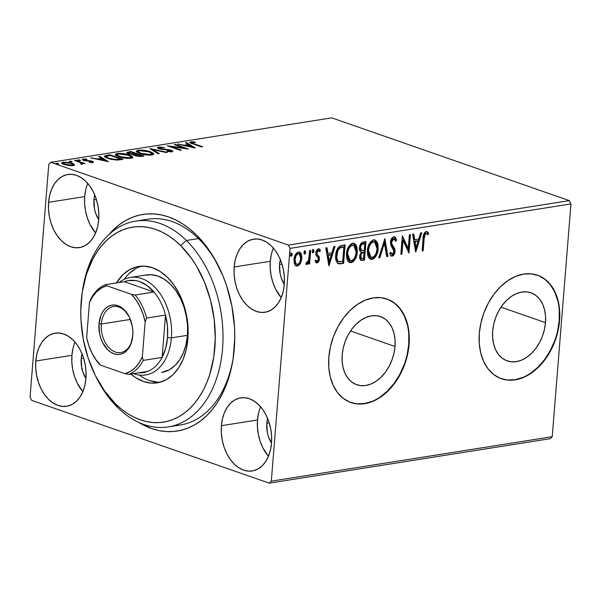 <?xml version="1.0" encoding="UTF-8"?>
<svg xmlns="http://www.w3.org/2000/svg" width="601" height="601" viewBox="0 0 601 601"><rect width="100%" height="100%" fill="white"/><g stroke="black" fill="none" stroke-linecap="round" stroke-linejoin="round"><path stroke-width="0.9" d="M174.267 425.553A104.176 69.956 -99 0 0 233.383 356.874A104.176 69.956 81 0 1 180.353 424.99A104.176 69.956 81 0 1 174.267 425.553M234.285 348.595A109.66 73.638 81 0 1 233.211 358.091A109.66 73.638 81 0 1 138.786 422.443L151.535 428.536L158.852 430.564L166.184 431.548L173.456 431.488L180.593 430.384L187.542 428.235L194.213 425.072L200.569 420.925L206.526 415.839L212.04 409.844L217.051 403.023L221.506 395.42L225.383 387.119L228.62 378.194L231.205 368.744L233.098 358.842L234.766 338.1L234.525 327.462L231.896 306.142L226.509 285.46L222.836 275.604L213.731 257.356L208.374 249.13L202.552 241.617L196.324 234.878L189.743 228.996L182.884 224.008L175.8 219.974L168.565 216.931L161.248 214.903L153.916 213.918L146.644 213.979L139.507 215.083L132.566 217.231L125.887 220.387L119.531 224.534L113.574 229.627L109.029 234.465A109.66 73.638 81 0 1 218.711 266.506A109.66 73.638 81 0 1 234.285 348.595M395 346.484A36.075 25.152 -70.8 0 1 356.731 384.73A36.075 25.152 -70.8 0 1 342.194 354.838L343.246 347.971L345.274 341.203L348.197 334.795L351.908 329.002L356.258 324.037L361.081 320.1L366.197 317.336L371.395 315.848L376.496 315.705L381.289 316.9L385.594 319.394L389.253 323.09L392.107 327.845L394.068 333.48L395.045 339.768L395 346.484L393.948 353.35L391.92 360.119L388.997 366.527L385.286 372.32L380.936 377.285L376.113 381.222L371.005 383.986L365.799 385.474L360.698 385.617L355.905 384.422L351.6 381.928L347.949 378.232L345.087 373.476L343.133 367.842L342.157 361.554L342.194 354.838A36.075 25.152 -70.8 0 1 380.471 316.592A36.075 25.152 -70.8 0 1 395 346.484L350.511 330.978L395 346.484M545.483 322.662A36.075 25.152 -70.8 0 1 507.206 360.908A36.075 25.152 -70.8 0 1 492.677 331.023L493.729 324.149L495.757 317.381L498.68 310.98L502.391 305.18L506.741 300.222L511.564 296.278L516.672 293.513L521.878 292.033L526.979 291.883L531.772 293.085L536.077 295.579L539.728 299.275L542.59 304.023L544.544 309.658L545.52 315.953L545.483 322.662L544.431 329.536L542.403 336.297L539.48 342.705L535.769 348.497L531.419 353.463L526.596 357.4L521.488 360.164L516.282 361.652L511.181 361.794L506.388 360.6L502.083 358.106L498.432 354.41L495.57 349.654L493.616 344.02L492.64 337.732L492.677 331.023A36.075 25.152 -70.8 0 1 530.953 292.77A36.075 25.152 -70.8 0 1 545.483 322.662L500.986 307.156L545.483 322.662M501.211 378.675A54.826 38.224 109.2 0 0 559.208 320.491L559.576 320.618A54.826 38.224 -70.8 0 1 501.414 378.75A54.826 38.224 -70.8 0 1 479.32 333.322L479.26 343.524L480.747 353.08L483.722 361.644L488.065 368.871L493.616 374.483L500.16 378.277L507.447 380.095L515.192 379.87L523.103 377.616L530.878 373.416L538.203 367.429L544.814 359.886L550.448 351.082L554.896 341.345L557.976 331.061L559.576 320.618L559.636 310.416L558.156 300.861L555.181 292.296L550.839 285.069L545.287 279.457L538.736 275.664L531.457 273.846L523.704 274.071L515.801 276.325L508.025 280.524L500.693 286.512L494.082 294.054L488.448 302.859L484.008 312.595L480.928 322.88L479.32 333.322A54.826 38.224 -70.8 0 1 537.489 275.198A54.826 38.224 -70.8 0 1 559.576 320.618L559.208 320.491A54.826 38.224 109.2 0 0 537.286 275.123M350.736 402.497A54.826 38.224 109.2 0 0 408.725 344.305L409.101 344.441A54.826 38.224 -70.8 0 1 350.931 402.565A54.826 38.224 -70.8 0 1 328.845 357.144L328.785 367.339L330.265 376.902L333.239 385.459L337.582 392.686L343.133 398.305L349.684 402.099L356.964 403.917L364.717 403.692L372.62 401.438L380.395 397.231L387.728 391.251L394.331 383.708L399.973 374.896L404.413 365.168L407.493 354.883L409.101 344.441L409.161 334.239L407.673 324.675L404.698 316.118L400.356 308.891L394.804 303.272L388.261 299.486L380.974 297.668L373.229 297.886L365.318 300.147L357.542 304.346L350.218 310.334L343.607 317.876L337.972 326.681L333.525 336.417L330.445 346.702L328.845 357.144A54.826 38.224 -70.8 0 1 387.006 299.013A54.826 38.224 -70.8 0 1 409.101 344.441L408.725 344.305A54.826 38.224 109.2 0 0 386.804 298.945M85.74 189.803L84.696 196.602A37.007 24.851 -99 0 0 95.612 232.948L90.007 224.406L87.325 217.908L85.507 210.928L84.621 203.731L84.696 196.602L48.583 202.319L84.696 196.602A37.007 24.851 -99 0 1 87.776 183.425M98.692 219.778A37.007 24.851 81 0 1 79.422 247.597A37.007 24.851 81 0 1 48.583 202.319L48.501 209.448L49.387 216.645L51.205 223.625L53.887 230.123L57.328 235.885L61.392 240.693L65.93 244.367L70.768 246.756L75.711 247.77L80.572 247.379L85.169 245.584L89.324 242.466L92.877 238.146L95.687 232.775L97.647 226.577L98.692 219.778A23.304 15.649 81 0 1 93.981 199.832L96.385 199.449L93.981 199.832A23.304 15.649 81 0 1 94.77 194.994L93.981 199.832L94.485 208.855L95.634 213.25L98.692 219.786L98.774 212.641L97.888 205.444L96.07 198.465L93.388 191.967L89.947 186.205L85.883 181.397L81.345 177.723L76.507 175.334L71.564 174.32L66.703 174.718L62.106 176.506L57.951 179.624L54.398 183.951L51.588 189.315L49.628 195.52L48.583 202.319A37.007 24.851 81 0 1 67.853 174.493A37.007 24.851 81 0 1 98.692 219.778M258.565 413.172L257.521 419.971A37.007 24.851 -99 0 0 268.437 456.317L262.832 447.775L260.15 441.284L258.332 434.298L257.446 427.108L257.521 419.971L221.408 425.688L257.521 419.971A37.007 24.851 -99 0 1 260.601 406.802M271.517 443.147A37.007 24.851 81 0 1 252.247 470.974A37.007 24.851 81 0 1 221.408 425.688L221.326 432.825L222.212 440.015L224.038 447.001L226.712 453.492L230.153 459.262L234.217 464.07L238.755 467.736L243.593 470.125L248.536 471.146L253.397 470.748L257.994 468.96L262.149 465.843L265.702 461.515L268.512 456.151L270.48 449.946L271.517 443.147A23.304 15.649 81 0 1 266.806 423.202L269.21 422.826L266.806 423.202A23.304 15.649 81 0 1 267.595 418.371L266.806 423.202L267.31 432.224L268.459 436.619L271.517 443.155L271.599 436.01L270.713 428.821L268.895 421.834L266.213 415.344L262.772 409.574L258.708 404.766L254.17 401.1L249.34 398.711L244.397 397.689L239.529 398.087L234.931 399.875L230.776 402.993L227.223 407.32L224.413 412.684L222.453 418.889L221.408 425.688A37.007 24.851 81 0 1 240.678 397.862A37.007 24.851 81 0 1 271.517 443.147M271.336 254.463L270.292 261.262A37.007 24.851 -99 0 0 281.208 297.615L275.596 289.073L272.922 282.575L271.104 275.596L270.217 268.399L270.292 261.262L234.18 266.979L270.292 261.262A37.007 24.851 -99 0 1 273.372 248.093M284.288 284.438A37.007 24.851 81 0 1 265.018 312.265A37.007 24.851 81 0 1 234.18 266.979L234.097 274.116L234.983 281.313L236.802 288.292L239.483 294.79L242.924 300.553L246.988 305.361L251.526 309.034L256.357 311.423L261.3 312.437L266.168 312.047L270.766 310.251L274.92 307.134L278.466 302.806L281.283 297.442L283.244 291.237L284.288 284.438L284.363 277.309L283.477 270.112L281.659 263.133L278.984 256.635L275.543 250.872L271.472 246.064L266.942 242.391L262.104 240.002L257.16 238.988L252.3 239.378L247.702 241.174L243.548 244.291L239.994 248.611L237.185 253.983L235.216 260.18L234.18 266.979A37.007 24.851 81 0 1 253.449 239.16A37.007 24.851 81 0 1 284.288 284.438M72.969 348.505L71.932 355.304A37.007 24.851 -99 0 0 82.848 391.657L77.236 383.115L74.554 376.617L72.736 369.638L71.85 362.441L71.932 355.304L35.812 361.021L71.932 355.304A37.007 24.851 -99 0 1 75.005 342.134M85.92 378.48A37.007 24.851 81 0 1 66.658 406.306A37.007 24.851 81 0 1 35.812 361.021L35.737 368.158L36.623 375.355L38.441 382.334L41.123 388.832L44.557 394.594L48.628 399.402L53.166 403.068L57.996 405.457L62.94 406.479L67.8 406.081L72.398 404.293L76.552 401.175L80.106 396.848L82.915 391.484L84.884 385.279L85.92 378.48A23.304 15.649 81 0 1 81.21 358.542L83.614 358.158L81.21 358.542A23.304 15.649 81 0 1 81.999 353.704L81.21 358.542L81.721 367.564L82.863 371.959L85.92 378.487L86.003 371.35L85.117 364.153L83.299 357.174L80.617 350.676L77.176 344.914L73.112 340.098L68.574 336.432L63.744 334.043L58.8 333.029L53.932 333.42L49.335 335.208L45.18 338.325L41.634 342.653L38.817 348.024L36.856 354.222L35.812 361.021A37.007 24.851 81 0 1 55.082 333.194A37.007 24.851 81 0 1 85.92 378.48M279.57 264.5L281.982 264.117L279.57 264.5A23.304 15.649 81 0 1 280.366 259.662L279.57 264.5A23.304 15.649 81 0 0 284.288 284.453L281.223 277.917L280.081 273.523L279.57 264.5M31.695 400.379L269.256 483.144L550.155 438.685L269.256 483.144L31.695 400.379L30.05 397.081L48.779 164.313L30.05 397.081L31.695 400.379M50.845 162.315L331.744 117.856L569.305 200.621L288.405 245.088L50.845 162.315L288.405 245.088L290.05 248.378L570.95 203.919L552.221 436.687L271.321 481.146L290.05 248.378L271.321 481.146L269.256 483.144L271.321 481.146L552.221 436.687L550.155 438.685L552.221 436.687L570.95 203.919L290.05 248.378L288.405 245.088L569.305 200.621L570.95 203.919L569.305 200.621L331.744 117.856L50.845 162.315L48.779 164.313L50.845 162.315M74.381 164.569L72.894 163.547L69.325 162.503L63.21 162.157L61.926 162.586L62.692 163.863L68.567 165.493L72.067 165.681L74.284 165.162L74.381 164.569L74.336 165.117L74.381 164.569L72.067 163.232L63.21 162.157L61.768 162.871L64.142 164.486L68.567 165.493L73.037 165.583L74.464 164.862M75.628 160.272L74.547 160.444L81.3 162.969L81.706 163.517L80.684 163.69L81.18 164.126L82.818 163.953L82.645 163.269L85.117 163.585L75.628 160.272L75.583 160.805L75.628 160.272L74.547 160.444L80.827 162.721L81.18 164.126L82.329 164.111L82.645 163.269L85.117 163.585L75.628 160.272M92.772 162.458L93.508 161.917L91.945 161.136L84.185 159.934L84.425 159.385L86.912 159.505L86.649 159.1L82.292 159.415L84.921 160.677L91.51 161.526L91.743 162.015L89.158 161.932L89.339 162.315L92.411 162.495L93.553 162.075L92.336 161.263L84.636 160.129L84.425 159.385L86.912 159.505L86.649 159.1L83.141 159.002L82.292 159.423L83.607 160.317L90.188 161.188L91.307 161.451L91.54 162.06L89.158 161.932L89.339 162.315L92.772 162.458M106.753 155.351L104.597 155.959L104.709 156.914L110.516 159.227L116.752 160.061L123.01 159.355L110.021 154.833L106.753 155.351L106.693 156.162L106.753 155.351L104.371 156.313L107.707 158.409L117.075 160.061L123.01 159.355L110.021 154.833L106.753 155.351M134.008 154.585L135.458 155.757L141.911 156.365L143.894 156.05L130.905 151.527L126.788 152.474L128.471 153.781L134.008 154.585L134.752 155.471L137.712 156.328L143.894 156.05L130.905 151.527L130.853 152.211L130.905 151.527L126.736 152.601L128.471 153.781L133.94 154.75M149.814 148.53L158.123 153.803L159.295 153.616L152.857 149.641L166.131 152.534L167.303 152.346L149.814 148.53L158.123 153.803L159.295 153.616L152.857 149.641L166.131 152.534L167.303 152.346L149.814 148.53M174.298 144.653L183.966 148.026L167.281 145.765L180.27 150.295L181.352 150.122L171.661 146.749L188.376 149.01L175.379 144.488L174.298 144.653L183.966 148.026L167.281 145.765L180.27 150.295L181.352 150.122L171.661 146.749L188.376 149.01L175.379 144.488L174.298 144.653M193.958 143.752L191.606 142.647L195.363 142.422L194.912 141.986L190.765 141.881L189.781 142.272L190.141 142.828L201.515 146.929L202.597 146.757L193.958 143.752L193.913 144.278L193.958 143.752C192.035 143.248 191.418 142.775 192.102 142.347L195.363 142.422L194.912 141.986L190.765 141.881L189.758 142.362L201.515 146.929L202.597 146.757L193.958 143.752M195.212 147.929L186.723 142.692L185.551 142.873L188.271 144.556L184.327 145.179L177.543 144.142L195.032 147.959L186.723 142.692L185.551 142.873L188.271 144.556L184.327 145.179L177.543 144.142L195.212 147.929M171.187 151.324L171.45 150.325L168.919 149.724L168.881 150.145L168.919 149.724L165.523 149.364L165.493 149.792L165.523 149.364L161.669 148.928L161.631 149.349L161.669 148.928L160.039 148.537L160.001 149.01L159.032 147.861L159.798 147.455L164.381 147.493L158.386 147.005L157.312 147.538L157.898 148.244L161.106 149.251L169.933 150.363L171.187 150.956L170.932 151.249L167.108 151.024L167.063 151.437L171.721 151.813L172.863 151.121L170.902 150.145L159.31 148.199L159.055 147.793L159.798 147.455L164.381 147.493L158.694 146.967L158.303 148.064L159.025 147.989M150.31 151.715L141.16 150.062L137.531 150.325L136.224 151.242L137.043 152.293L140.176 153.653L148.8 155.118L152.166 154.908L153.683 154.104L152.954 152.954L150.31 151.715L150.265 152.286L150.31 151.715C146.659 150.423 142.595 149.919 138.117 150.212L136.224 151.182L139.567 153.45C143.248 154.765 147.343 155.268 151.858 154.96L153.713 153.984L150.31 151.715M129.418 155.02L120.268 153.368L116.639 153.638L115.332 154.547L116.158 155.599L119.291 156.959L127.915 158.424L131.281 158.213L132.798 157.409L132.07 156.26L129.418 155.02L129.373 155.591L129.418 155.02C125.774 153.728 121.71 153.225 117.233 153.518L115.339 154.487L118.682 156.756C122.356 158.071 126.458 158.574 130.973 158.266L132.821 157.289L129.418 155.02M108.428 161.669L99.931 156.425L98.759 156.613L101.479 158.296L97.535 158.919L90.751 157.883L108.428 161.669L99.931 156.425L98.759 156.613L101.479 158.296L97.535 158.919L90.751 157.883L108.428 161.669M79.963 160.054L77.672 160.054L79.655 160.602L80.436 160.475L79.963 160.054L79.918 160.595L79.963 160.054L77.98 159.821L78.16 160.339L80.143 160.572L79.963 160.054L80.143 160.572M71.684 161.361L69.393 161.361L71.369 161.909L72.15 161.789L71.684 161.361L71.639 161.909L71.684 161.361L69.701 161.128L69.881 161.646L71.865 161.887L71.684 161.361L71.865 161.887M58.177 163.502L55.885 163.502L57.869 164.05L58.643 163.923L58.177 163.502L58.132 164.043L58.177 163.502L56.193 163.269L56.374 163.788L58.357 164.02L58.177 163.502L58.357 164.02M299.223 252.022L301.124 258.114L299.689 263.08L300.432 263.343L301.424 260.924L301.912 257.175L301.274 253.938L300.154 252.405L298.464 252.037L296.676 252.961L295.279 254.884L294.099 258.415L294.4 263.771L295.384 265.417L296.902 266.078L298.652 265.492L300.132 263.847L300.432 263.343L299.689 263.08L296.594 265.785L297.337 266.04L300.432 263.343L301.867 258.377L299.614 252.12L298.464 252.037C295.73 253.261 294.227 255.793 293.949 259.632L294.61 264.275L296.218 265.958L297.337 266.04L295.865 265.792M310.694 250.339L309.613 250.504L308.704 259.722L307.614 262.412L306.472 262.72L305.841 264.237L306.405 264.568L307.584 263.974L308.681 262.044L308.523 264.034L309.605 263.869L310.694 250.339L309.613 250.504L308.704 259.722L305.841 264.237L306.623 264.575L308.681 262.044L308.523 264.034L309.605 263.869L310.694 250.339M317.14 261.27L315.871 260.06L315.142 261.322L317.073 262.922L317.546 262.765L319.003 260.909L319.439 258.513L319.026 256.514L317.035 254.163L317.027 252.135L318.38 250.527L319.747 251.714L320.468 250.362L319.642 249.205L318.132 248.942L316.877 249.963L316.036 251.774L315.983 255.192L318.079 257.904L318.327 259.279L317.381 261.187L316.712 261.187L315.871 260.06L315.142 261.322L315.923 262.464L317.073 262.922L316.164 262.675L317.073 262.922C318.5 262.314 319.281 261.022 319.416 259.046L319.236 257.018L317.035 254.163L316.885 252.908L318.778 250.557L317.636 250.264L319.747 251.714L320.468 250.362L319.161 248.949L318.395 248.882C316.832 249.558 315.961 250.978 315.803 253.156L315.983 255.192L318.169 258.092L318.327 259.279L317.14 261.27L315.57 260.579M338.183 263.606L343.592 263.411L342.855 263.148L344.313 245.013L342.855 263.148L343.592 263.411L345.087 244.892L339.963 245.997L337.807 248.123L336.057 252.826L335.734 258.806L336.312 261.3L337.972 263.493L339.775 263.899L343.592 263.411L345.087 244.892L341.819 245.411C338.017 246.673 335.982 249.963 335.719 255.282C335.245 259.106 336.072 261.878 338.183 263.606L338.461 263.726M365.971 241.587L361.727 242.661L360.54 244.081L359.548 246.846L359.736 250.572L361.261 252.195L359.789 255.215L359.676 258.077L360.6 260.105L362.493 260.413L364.484 260.098L365.971 241.587L363.162 242.03C360.931 242.827 359.683 244.75 359.428 247.807C359.24 250.024 359.849 251.488 361.261 252.195L359.631 256.342L361.036 260.353L364.484 260.098L365.971 241.587M384.88 238.589L378.705 257.852L379.885 257.664L384.43 243.074L386.713 256.582L387.893 256.394L384.88 238.589L378.705 257.852L379.885 257.664L384.43 243.074L386.713 256.582L387.893 256.394L384.88 238.589M409.371 234.713L408.259 248.491L402.347 235.825L400.852 254.343L401.934 254.17L403.046 240.362L408.958 253.059L410.445 234.548L409.371 234.713L408.259 248.491L402.347 235.825L400.852 254.343L401.934 254.17L403.046 240.362L408.958 253.059L410.445 234.548L409.371 234.713M424.171 238.492L425.313 233.939L426.417 233.496L428.017 234.811L428.678 233.301L427.649 232.016L426.199 231.58L424.697 232.482L423.72 234.33L422.105 250.978L423.187 250.812L424.171 238.492L423.435 238.236L422.443 250.549L423.187 250.812L424.171 238.492C424.028 236.276 424.659 234.608 426.056 233.481L428.017 234.811L428.678 233.301L427.041 231.663L426.199 231.58C423.975 232.887 422.946 235.186 423.112 238.477L422.105 250.978L423.187 250.812L422.135 250.602L423.435 238.236L424.171 238.492M415.802 251.977L421.789 232.752L420.617 232.933L418.694 239.1L414.75 239.724L413.788 234.014L412.609 234.202L415.622 252.007L421.789 232.752L420.617 232.933L418.694 239.1L414.75 239.724L413.788 234.014L412.609 234.202L415.802 251.977M394.271 236.696L395.916 239.994L396.652 240.257L394.632 236.764L393.49 236.786L391.476 238.755L390.5 241.745L390.883 245.373L393.963 251.075L393.482 253.352L392.671 254.185L391.717 254.148L390.658 252.21L389.726 253.479L390.597 255.402L391.95 256.199L394.211 254.433L395.067 250.737L394.624 248.521L391.739 243.803L391.747 240.911L392.528 239.378L393.753 238.597L395.06 239.499L395.706 241.332L396.652 240.257L395.375 237.252L393.828 236.711C391.822 237.583 390.695 239.408 390.455 242.188L393.955 251.714L392.355 254.283L391.176 253.99L390.237 252.788M374.678 239.927L377.458 248.453L378.202 248.709L377.879 243.961L376.737 241.399L374.784 239.949L372.289 240.355L369.6 243.202L367.947 247.154L367.339 251.346L367.699 255.312L368.849 257.904L370.148 259.091L372.072 259.369L373.83 258.595L375.565 256.747L377.195 253.479L378.202 248.709L377.458 248.453C377.112 253.72 375.069 257.273 371.335 259.106L372.072 259.369C375.813 257.529 377.856 253.983 378.202 248.709L375.069 240.032L373.559 239.919C369.803 241.7 367.744 245.231 367.391 250.512L370.524 259.256L372.072 259.369L370.156 259.099M353.794 243.24L356.566 251.759L357.31 252.014L356.986 247.266L355.852 244.705L353.899 243.255L351.405 243.66L348.715 246.508L347.062 250.467L346.454 254.651L346.807 258.625L347.956 261.21L349.264 262.397L351.187 262.675L352.945 261.901L354.68 260.053L356.31 256.785L357.31 252.014L356.566 251.759C356.22 257.025 354.184 260.579 350.443 262.419L351.187 262.675C354.921 260.842 356.964 257.288 357.31 252.014L354.177 243.337L352.667 243.225C348.911 245.005 346.86 248.536 346.499 253.817L349.639 262.562L351.187 262.675L349.271 262.404M329.01 265.717L335.005 246.485L333.825 246.673L331.902 252.841L327.958 253.464L326.997 247.755L325.817 247.943L328.83 265.747L335.005 246.485L333.825 246.673L331.902 252.841L327.958 253.464L326.997 247.755L325.817 247.943L329.01 265.717M312.49 249.438L313.264 250.842L314.007 251.098L313.234 249.7L312.212 251.383L312.986 252.788L312.512 252.623L312.986 252.788L314.007 251.098L313.609 249.783L312.836 249.911L312.347 252.367L313.189 252.713L313.917 251.639L314.007 251.098L313.264 250.842L312.242 252.525M304.211 250.752L305.729 252.412L304.947 251.008L303.926 252.698L304.699 254.095L304.234 253.93L304.699 254.095L305.729 252.412L305.323 251.098L304.549 251.218L304.068 253.682L304.91 254.028L305.631 252.953L305.729 252.412L304.985 252.15L303.956 253.84M290.704 252.893L292.221 254.546L291.447 253.149L290.418 254.832L291.2 256.236L290.726 256.071L291.2 256.236L292.221 254.546L291.823 253.231L291.042 253.359L290.561 255.816L291.402 256.169L292.131 255.087L292.221 254.546L291.477 254.291L290.456 255.973M37.315 379.321L37.615 378.81M82.352 291.628A104.176 69.956 81 0 1 135.736 221.108L147.778 219.2A104.176 69.956 81 0 1 219.252 267.61A104.176 69.956 -99 0 0 141.821 220.544M407.125 354.755L408.725 344.305L408.785 334.111M407.298 324.548L404.33 315.991L399.981 308.764L394.429 303.144L387.885 299.358M356.596 403.782L364.341 403.564L372.252 401.31M380.02 397.103L387.352 391.116L393.963 383.573L399.597 374.769L404.045 365.04M557.608 330.933L559.208 320.491L559.268 310.289M557.781 300.725L554.813 292.169L550.463 284.942L544.912 279.322L538.368 275.536M507.079 379.967L514.824 379.742L522.735 377.488M530.503 373.289L537.835 367.301L544.446 359.759L550.08 350.954L554.528 341.218M82.345 368.571L81.698 369.36M37.758 380.155L38.058 379.577M426.65 231.573L428.678 233.301L427.942 233.038L427.431 234.195L427.942 233.038L426.229 231.377M426.056 233.481L426.748 233.639M425.313 233.226C423.915 234.345 423.284 236.02 423.435 238.236L423.99 234.653L424.779 233.481L425.846 233.293M413.105 234.127L414.006 239.468L414.75 239.724L414.006 239.468L413.105 234.127M420.925 232.887L415.389 250.655L420.925 232.887M417.342 240.813L414.314 241.294L415.329 247.266L416.072 247.529L415.058 241.549L414.314 241.294L415.329 247.266L416.072 247.529L415.058 241.549L418.078 241.069L414.314 241.294L418.078 241.069L416.072 247.529L418.078 241.069L417.342 240.813M409.672 234.668L408.274 252.074L409.672 234.668M402.302 240.107L403.046 240.362L402.302 240.107L401.19 253.915L401.934 254.17L400.89 253.96L402.302 240.107M402.287 236.524L407.516 248.236L408.259 248.491L407.516 248.236L402.287 236.524M393.753 238.597L393.009 238.334L390.793 241.782L391.536 242.045L394.203 238.627L393.009 238.334L393.753 238.597L395.706 241.332L396.652 240.257L395.916 239.994L395.473 240.498L395.916 239.994L395.533 238.65M391.739 243.803L391.536 242.045L390.793 241.782L391.003 243.548L391.739 243.803L391.003 243.548L392.551 246.215L393.294 246.478L391.739 243.803M394.714 248.739L393.294 246.478L392.551 246.215L393.971 248.476L394.714 248.739L393.971 248.476L394.301 251.21L395.045 251.466L394.714 248.739M392.355 254.283L390.658 252.21L389.726 253.479C390.087 255.147 390.905 256.049 392.183 256.184C393.918 255.44 394.865 253.862 395.045 251.466L394.301 251.21C394.128 253.607 393.174 255.177 391.446 255.928L391.131 255.943M391.484 256.131L392.183 256.184M395.21 237.861L394.181 236.636M391.274 254.02L390.192 252.683M390.973 255.928L392.566 255.35L393.475 254.17M394.038 252.728L394.076 248.784L391.311 244.291L390.778 242.256L391.461 239.581L393.422 238.357M384.37 239.686L387.149 256.139L387.893 256.394L386.653 256.214L387.149 256.139L384.37 239.686M383.686 242.819L384.43 243.074L383.686 242.819L379.141 257.408L379.885 257.664L378.833 257.453L383.686 242.819M370.088 259.084L373.086 258.332L375.685 255.027M376.451 253.224L377.368 249.287L377.42 245.208M377.225 244.074L375.986 241.129M375.249 240.31L374.04 239.694M370.006 256.988L368.646 255.628L367.752 252.698L368.18 247.379L370.329 243.029L372.184 241.677L373.679 241.587M371.673 241.91L372.184 241.677M370.937 257.243L370.456 257.168L370.937 257.243M374.611 241.903L372.695 241.549C369.66 242.977 368 245.824 367.722 250.084L368.466 250.339C368.744 246.079 370.396 243.232 373.439 241.812L374.611 241.903L377.12 248.889C376.842 253.126 375.197 255.988 372.177 257.476L371.08 257.393L368.466 250.339L367.722 250.084L370.336 257.13L371.08 257.393M360.435 260.135L363.74 259.842L365.198 241.707L363.74 259.842L364.484 260.098L360.72 260.195M361.013 250.354L360.029 249.347L359.744 247.912M359.766 247.379L360.705 244.69L361.689 243.886L363.996 243.397L362.764 243.593C361.051 243.826 360.052 245.095 359.766 247.379L361.193 250.422L361.772 250.617L360.773 249.61L360.51 247.642L359.766 247.379L360.51 247.642C360.788 245.351 361.787 244.089 363.507 243.848L364.739 243.653L363.996 243.397L364.739 243.653L364.183 250.542L361.193 250.422M360.908 258.272L359.984 256.92L360.232 254.546L361.239 252.856L362.741 252.27C361.126 252.51 360.202 253.712 359.969 255.876L360.833 258.25L361.577 258.505L360.713 256.139L359.969 255.876L360.713 256.139C360.946 253.975 361.862 252.766 363.477 252.525L362.741 252.27L364.033 252.435L363.289 252.18L364.033 252.435L363.552 258.37L361.577 258.505M361.937 250.677L360.51 247.642L360.803 246.23L361.907 244.457L364.739 243.653L364.183 250.542L361.757 250.617M362.433 258.55L361.021 258.062L360.968 254.809L361.982 253.111L364.033 252.435L363.552 258.37L362.433 258.55M349.204 262.389L352.201 261.638L354.8 258.332M355.567 256.522L356.483 252.593L356.528 248.513M356.333 247.379L355.093 244.434M354.365 243.623L353.155 242.999M349.121 260.293L347.761 258.933L346.867 256.003L347.288 250.685L349.444 246.335L351.3 244.983L352.787 244.892M350.789 245.216L351.3 244.983M350.045 260.549L349.564 260.473L350.045 260.549M353.726 245.208L351.81 244.855C348.768 246.282 347.115 249.13 346.837 253.389L347.581 253.645C347.859 249.385 349.512 246.545 352.554 245.118L353.726 245.208L356.228 252.195C355.957 256.432 354.312 259.294 351.292 260.781L350.188 260.699L347.581 253.645L346.837 253.389L349.444 260.436L350.188 260.699M338.213 263.584L340.729 263.486L337.439 263.351M341.946 246.891L343.855 246.958L341.946 246.891L339.017 247.815L339.76 248.078L339.017 247.815C337.138 249.64 336.154 251.984 336.057 254.862L336.793 255.117L336.057 254.862C335.666 257.994 336.365 260.21 338.153 261.503L338.889 261.766C337.101 260.473 336.402 258.257 336.793 255.117C336.891 252.24 337.882 249.896 339.76 248.078L342.69 247.146L341.946 246.891L343.855 246.958L342.668 261.683L337.815 261.337L336.748 260.135L336.102 257.912L336.177 253.742L337.078 250.422L338.724 248.048L341.218 247.019M338.153 261.503L338.889 261.766L337.492 260.391L336.755 257.183L337.822 250.677L339.941 247.958L343.855 246.958L342.668 261.683L338.889 261.766M326.313 247.86L327.214 253.201L327.958 253.464L327.214 253.201L326.313 247.86M334.133 246.628L328.604 264.387L334.133 246.628M330.55 254.554L327.53 255.027L328.537 261.007L329.28 261.262L328.266 255.29L327.53 255.027L328.537 261.007L329.28 261.262L328.266 255.29L331.294 254.809L327.53 255.027L331.294 254.809L329.28 261.262L331.294 254.809L330.55 254.554M316.517 262.87L317.073 262.922M318.785 248.867L320.468 250.362L319.724 250.106L319.281 250.933L319.724 250.106L318.312 248.656M318.395 250.527L317.636 250.264L316.141 252.653L316.885 252.908L316.141 252.653L316.299 253.9L319.236 257.018L318.492 256.755L318.673 258.783L319.416 259.046L318.673 258.783C318.538 260.766 317.756 262.059 316.329 262.66L317.711 261.683L318.643 259.099L318.395 256.499L316.149 253.314L316.599 251.15L318.094 250.324M316.171 261.007L315.352 260.248M312.347 252.495L313.234 251.113L312.866 249.528M313.256 250.316L313.129 249.858M309.921 250.459L308.861 263.606L309.605 263.869L308.553 263.659L309.921 250.459M308.005 261.811L308.681 262.044L308.005 261.811M307.945 261.788L305.886 264.312L307.757 262.201M305.954 264.335L306.623 264.575L305.954 264.335M305.841 264.237L306.623 264.575M306.938 262.885L306.48 262.727M304.061 253.81L304.947 252.42L304.587 250.835M304.977 251.631L304.842 251.165M295.737 265.77L297.48 265.492L299.065 264.072L300.485 261.292L301.124 258.114L301.867 258.377L301.124 258.114L301.086 255.763L300.154 252.961M300.162 252.968L299.411 252.142M296.068 264.087L294.437 261.796L294.4 258.28L295.7 254.839L297.247 253.524L298.84 253.757L298.254 253.464M297.247 253.524L297.593 253.442C295.572 254.418 294.467 256.334 294.287 259.189C294.009 262.066 294.821 263.711 296.729 264.124M297.472 264.38L295.775 263.486L295.023 259.444L294.287 259.189L295.023 259.444L296.195 255.485L298.336 253.697L297.593 253.442L299.583 254.02L300.395 255.192L300.823 257.641L299.831 262.119L298.81 263.621L297.472 264.38C295.564 263.967 294.753 262.329 295.023 259.444C295.211 256.589 296.308 254.674 298.336 253.697L299.103 253.757L300.785 258.535C300.605 261.405 299.501 263.351 297.472 264.38L295.993 264.064M299.103 253.757L297.593 253.442M290.561 255.943L291.447 254.561L291.079 252.976M291.47 253.765L291.335 253.306M368.466 250.339L369.337 246.312L371.072 243.285L373.183 241.865L375.279 242.278L376.872 245.08L377.158 248.228L376.249 252.916L374.671 255.778L372.432 257.423L370.336 256.98L369.089 255.29L368.466 250.339M347.581 253.645L348.452 249.618L350.188 246.59L352.299 245.17L354.395 245.584L355.987 248.386L356.273 251.534L355.364 256.221L353.786 259.084L351.547 260.729L349.451 260.286L348.197 258.595L347.581 253.645M190.434 142.985L190.765 141.881L190.675 142.94L191.584 142.858M194.882 142.384L194.912 141.986L194.882 142.384M191.524 143.669L192.102 142.347M191.591 142.858L190.314 143.008M178.685 144.39L178.715 143.955L178.685 144.39M184.289 145.615L184.327 145.179L184.289 145.615M188.218 145.239L188.271 144.556L188.218 145.239M186.656 143.556L186.723 142.692L186.656 143.556M188.256 144.743L188.887 145.134L188.256 144.743M191.982 147.042L192.605 147.425L191.982 147.042M191.997 146.847L186.122 145.57L186.085 146.005L186.122 145.57L189.142 145.089L191.959 147.283L191.997 146.847L186.122 145.57L189.142 145.089L191.997 146.847M175.342 145.014L175.379 144.488L175.342 145.014M171.616 147.283L171.661 146.749L171.616 147.283M183.929 148.462L183.966 148.026L183.929 148.462M157.785 148.177L158.303 148.064L158.386 147.005L157.312 147.561L158.934 148.702L170.421 150.513L170.609 151.85L170.654 151.309L167.108 151.024L167.07 151.444L167.108 151.024L167.063 151.437L171.969 151.775L172.915 151.287L171.45 150.325L171.368 151.384L172.202 151.73M171.12 152.106L171.21 151.046L170.654 151.309M159.257 147.981L157.725 148.199M169.279 151.287L169.843 151.422M172.269 151.768L171.097 151.294M159.513 148.552L159.941 148.492M152.158 150.122L152.812 150.265L152.158 150.122M152.789 150.505L152.857 149.641L152.789 150.505M151.918 153.465L153.383 154.465M136.45 151.775L138.012 151.279M138.035 151.249L138.117 150.212L138.035 151.249L136.322 151.88M153.443 154.532L151.805 153.405M150.483 154.502L140.649 153.278L140.611 153.788L140.649 153.278L137.929 151.497L139.485 150.671L149.236 151.888L151.963 153.691L150.483 154.502L150.43 155.103L150.483 154.502L142.753 153.886L138.057 151.858L138.32 151.016L140.025 150.603L147.147 151.279L151.662 153.12L151.813 153.999L150.483 154.502M127.217 153.21L128.013 153.03L128.096 151.97L128.013 153.03L128.471 152.954L127.096 153.255M133.482 155.208L135.36 154.99L135.443 153.931L129.553 153.608L128.479 152.872L131.161 152.158L135.991 153.841L135.931 154.562L135.991 153.841L135.443 153.931L135.428 154.975L133.993 155.171M136.202 155.539L136.682 155.456M139.154 156.035L136.51 155.576L136.472 156.065L135.435 154.863L137.321 154.307L141.483 155.757L140.364 155.937L140.318 156.523L140.364 155.937L136.51 155.576L135.435 154.878L137.321 154.307L141.483 155.757L141.43 156.433L141.483 155.757L139.169 156.035M133.572 154.149L133.535 154.585L133.572 154.149L129.553 153.608L129.516 154.089L128.479 152.864L131.161 152.158L135.991 153.841L133.572 154.149M131.033 156.771L132.498 157.77M115.565 155.081L117.127 154.585M117.15 154.555L117.233 153.518L117.15 154.555L115.43 155.193M132.558 157.838L130.92 156.718M129.591 157.808L119.764 156.583L119.719 157.094L119.764 156.583L117.045 154.803L118.6 153.976L128.344 155.193L131.078 156.996L129.591 157.808L129.546 158.409L129.591 157.808L121.868 157.199L117.172 155.163L117.428 154.322L119.133 153.909L126.263 154.585L130.778 156.425L130.92 157.304L129.591 157.808M117.045 154.803L117 156.072M109.96 155.516L110.021 154.833L109.96 155.516M104.702 156.906L106.242 156.478M106.362 156.455L104.657 156.929M105.521 156.628L104.98 156.793M110.268 155.464L120.598 159.062L120.546 159.746L120.598 159.062L119.884 159.175L119.832 159.851L119.884 159.175L116.414 159.543L116.376 160.054L116.414 159.543L108.789 158.236L108.751 158.747L108.789 158.236C106.617 157.552 105.874 156.876 106.55 156.222L110.268 155.464L120.598 159.062L115.369 159.528L108.789 158.236L106.61 157.222L106.264 156.448L110.268 155.464M106.114 157.778L106.55 156.222M91.893 158.131L91.93 157.695L91.893 158.131M97.497 159.355L97.535 158.919L97.497 159.355M101.426 158.98L101.479 158.296L101.426 158.98M99.864 157.297L99.931 156.425L99.864 157.297M101.464 158.484L102.095 158.867L101.464 158.484M105.19 160.783L105.814 161.166L105.19 160.783M105.205 160.587L99.33 159.31L99.293 159.746L99.33 159.31L102.35 158.829L105.167 161.023L105.205 160.587L99.33 159.31L102.35 158.829L105.205 160.587M91.502 162.503L91.54 162.06L91.502 162.503M91.307 161.451L91.54 162.06M82.983 160.069L83.141 159.002L83.058 160.061L83.915 159.986M83.855 160.692L84.425 159.385M84.598 160.602L84.636 160.129L84.598 160.602M85.763 160.82L85.8 160.407L85.763 160.82M87.889 161.008L87.926 160.565L87.889 161.008M90.496 161.241L90.533 160.805L90.496 161.241M91.878 162.202L92.253 162.323L92.336 161.263L92.652 162.473L91.855 162.195M84.26 159.979L82.81 160.106M77.98 159.821L78.16 160.339M81.728 163.487L82.6 163.795L81.728 163.487M82.577 164.058L82.645 163.269L82.577 164.058M82.329 164.111L82.645 163.269M81.3 164.133L81.338 163.675L81.3 164.133M81.653 164.494L81.736 163.442L81.338 163.675M69.701 161.128L69.881 161.646M62.121 163.472L63.128 163.217L63.21 162.157L63.353 163.179L61.843 163.645M72.015 163.833L72.067 163.232L72.015 163.833M72.849 164.621L74.036 165.313M74.171 165.455L72.811 164.606M63.375 164.419L63.375 163.953M72 164.922L72.39 165.17M71.88 165.17L65.216 164.313L65.171 164.809L65.216 164.313L63.36 163.089L64.382 162.563L70.978 163.397L72.849 164.659L71.835 165.688L71.88 165.17L67.455 164.907L63.466 163.359L63.804 162.698L65.148 162.488L69.558 162.991L72.473 164.111L72.774 164.832L71.88 165.17M56.193 163.269L56.374 163.788M95.213 375.242L96.295 377.413A104.176 69.956 -99 0 0 117.623 407.516L115.415 403.759A98.692 66.275 81 0 1 95.213 375.242A98.692 66.275 81 0 1 82.172 292.815A98.692 66.275 81 0 1 180.608 245.516L186.43 240.49A104.176 69.956 -99 0 0 82.525 290.411L82.172 292.815M144.758 275.25L151.242 274.717L157.83 276.062L164.276 279.24L170.331 284.123A49.35 33.138 81 0 1 187.339 336.417A49.35 33.138 81 0 1 161.744 372.425L161.857 372.41M167.476 277.384A58.943 39.583 81 0 1 187.797 339.85A58.943 39.583 81 0 1 157.229 382.852A58.943 39.583 81 0 1 130.883 374.047L135.773 377.721L143.474 381.522L151.347 383.13L159.092 382.491L166.409 379.629L173.02 374.656L178.67 367.759L183.147 359.203L186.265 349.324L187.918 338.491L188.038 327.124L186.618 315.668L183.718 304.549L179.444 294.212L173.959 285.039L167.476 277.384L160.249 271.554L152.549 267.753L144.676 266.145L136.938 266.784L129.613 269.646L123.002 274.619L116.459 282.936A58.943 39.583 81 0 1 138.793 266.423A58.943 39.583 81 0 1 167.476 277.384M141.791 376.774L139.342 375.062A58.943 39.583 -99 0 0 160.212 382.206L157.364 382.176L149.491 380.568M135.736 221.108A104.176 69.956 81 0 1 186.43 240.49L198.465 238.582L186.43 240.49A104.176 69.956 81 0 1 222.347 350.886A104.176 69.956 81 0 1 168.31 426.898A104.176 69.956 81 0 1 117.623 407.516A104.176 69.956 81 0 1 95.754 376.309M115.415 403.759L121.342 409.048L127.517 413.526L133.895 417.147L140.409 419.881L146.997 421.699L153.593 422.578L160.136 422.511L166.56 421.504L172.81 419.566L178.813 416.718L184.53 412.977L189.886 408.387L194.844 402.986L199.352 396.84L203.356 389.989L206.834 382.514L209.749 374.483L213.768 357.054L215.256 338.386L214.159 319.184L210.523 300.192L204.49 282.147L196.279 265.725L191.456 258.332L180.608 245.516L174.681 240.227L168.505 235.75L162.127 232.129L155.614 229.394L149.025 227.576L142.429 226.697L135.886 226.765L129.463 227.764L123.22 229.71L117.21 232.557L111.501 236.298L106.137 240.888L101.178 246.29L96.678 252.435L92.667 259.286L86.274 274.792L82.254 292.221L80.767 310.89L80.992 320.468L83.366 339.655L88.227 358.271L95.386 375.587L104.566 390.943L115.415 403.759L117.623 407.516A104.176 69.956 -99 0 0 214.121 385.091A104.176 69.956 -99 0 0 186.43 240.49L180.608 245.516A98.692 66.275 81 0 1 206.834 382.514A98.692 66.275 81 0 1 115.415 403.759M141.836 266.115A58.943 39.583 -99 0 0 124.197 279.352M135.638 268.692L129.02 273.665M146.313 274.942A49.35 33.138 81 0 1 170.331 284.123L175.755 290.531L180.345 298.209L183.921 306.871L186.355 316.171L187.542 325.765L187.444 335.283L186.055 344.35L183.448 352.622L179.699 359.781L174.966 365.558L169.429 369.72L161.624 372.44M101.336 324.029A23.304 15.649 -99 0 0 114.46 351.683A23.304 15.649 -99 0 0 132.603 337.394A23.304 15.649 81 0 1 120.756 352.547A23.304 15.649 81 0 1 101.336 324.029L130.372 319.439L101.336 324.029A23.304 15.649 81 0 1 113.469 306.51A23.304 15.649 81 0 1 129.418 317.26A23.304 15.649 -99 0 0 112.65 306.675A23.304 15.649 -99 0 0 101.336 324.029L99.022 323.834L101.336 324.029M132.798 335.606A24.949 16.753 81 0 1 132.551 337.762A24.949 16.753 81 0 1 113.206 353.501A24.949 16.753 81 0 1 99.022 323.834L101.043 315.074L102.944 311.453L105.333 308.538L108.135 306.435L111.238 305.225L114.513 304.962L117.849 305.646L121.101 307.261L124.159 309.733L129.223 316.862L132.258 325.945L132.851 330.798L132.798 335.606L130.77 344.365L128.877 347.987L126.48 350.901L123.686 353.005L120.583 354.207L117.308 354.477L113.972 353.786L110.712 352.178L107.654 349.707L102.598 342.578L100.788 338.198L99.563 333.495L99.022 323.834A24.949 16.753 81 0 1 111.26 305.225A24.949 16.753 81 0 1 129.253 316.93A24.949 16.753 81 0 1 132.798 335.606M154.014 292.041A46.608 31.297 81 0 1 165.515 315.082A46.608 31.297 81 0 1 167.521 337.537L171.39 337.867A49.35 33.138 -99 0 0 155.411 287.826A49.35 33.138 -99 0 0 119.133 282.515A49.35 33.138 81 0 1 130.267 277.489A49.35 33.138 81 0 1 171.39 337.867L187.437 335.328L171.39 337.867A49.35 33.138 81 0 1 145.697 374.964A49.35 33.138 81 0 1 133.55 373.619A49.35 33.138 -99 0 0 171.39 337.867L167.521 337.537L167.461 326.305L165.515 315.082L162.112 357.407L165.703 348.114L167.521 337.537A46.608 31.297 81 0 1 162.112 357.407A46.608 31.297 81 0 1 147.628 371.395A46.608 31.297 81 0 1 138.741 372.8L143.932 372.455L147.628 371.395A46.608 31.297 -99 0 0 162.112 357.407L143.248 360.39L142.339 356.956L145.157 321.881L146.652 318.064L165.515 315.082L162.112 357.407L143.248 360.39A46.608 31.297 81 0 1 128.772 374.378L147.628 371.395L128.772 374.378A46.608 31.297 -99 0 0 143.248 360.39L142.339 356.956L145.157 321.881L142.993 313.947L139.898 306.548L135.991 299.929L131.409 294.332L106.798 285.753L105.46 284.679L124.317 281.696A46.608 31.297 81 0 1 154.014 292.041L147.132 285.588L139.59 281.576L135.706 280.569L128.013 280.629L124.317 281.696L154.014 292.041L135.15 295.023L131.409 294.332L106.798 285.753L101.584 287.939L96.851 291.545L92.772 296.451L89.481 302.483L86.657 337.559L88.828 345.492L91.915 352.892L95.822 359.511L100.412 365.107L125.023 373.679L128.772 374.378L125.023 373.679L130.237 371.501L134.962 367.895L139.041 362.989L142.339 356.956A44.962 30.193 81 0 1 125.023 373.679L100.412 365.107A44.962 30.193 81 0 1 91.855 352.772A44.962 30.193 81 0 1 86.657 337.559L89.481 302.483A44.962 30.193 81 0 1 106.798 285.753L105.46 284.679L124.317 281.696L154.014 292.041L135.15 295.023A46.608 31.297 81 0 1 146.652 318.064L165.515 315.082A46.608 31.297 -99 0 0 154.014 292.041M90.976 298.667L89.481 302.483L90.976 298.667A46.608 31.297 81 0 1 105.46 284.679A46.608 31.297 -99 0 0 90.976 298.667M91.855 352.772L92.178 353.426A46.608 31.297 -99 0 0 99.075 364.033L100.412 365.107L99.075 364.033A46.608 31.297 81 0 1 92.021 353.095M146.652 318.064A46.608 31.297 -99 0 0 135.15 295.023L131.409 294.332A44.962 30.193 81 0 1 145.157 321.881L146.652 318.064M501.039 378.615L501.414 378.75M350.556 402.437L350.931 402.565M426.5 233.519L425.756 233.263M306.728 262.862L305.992 262.599M296.218 265.958L295.474 265.695M159.032 147.861L158.949 148.913M137.929 151.497L137.847 152.556M151.963 153.691L151.88 154.75M135.435 154.863L135.353 155.922M128.479 152.872L128.396 153.931M131.078 156.996L130.988 158.055M91.908 161.872L91.818 162.931M63.36 163.089L63.278 164.148M72.849 164.659L72.766 165.718M180.353 424.99L168.31 426.898M132.656 337.041L132.551 337.762M146.441 274.927L130.267 277.489"/></g></svg>
